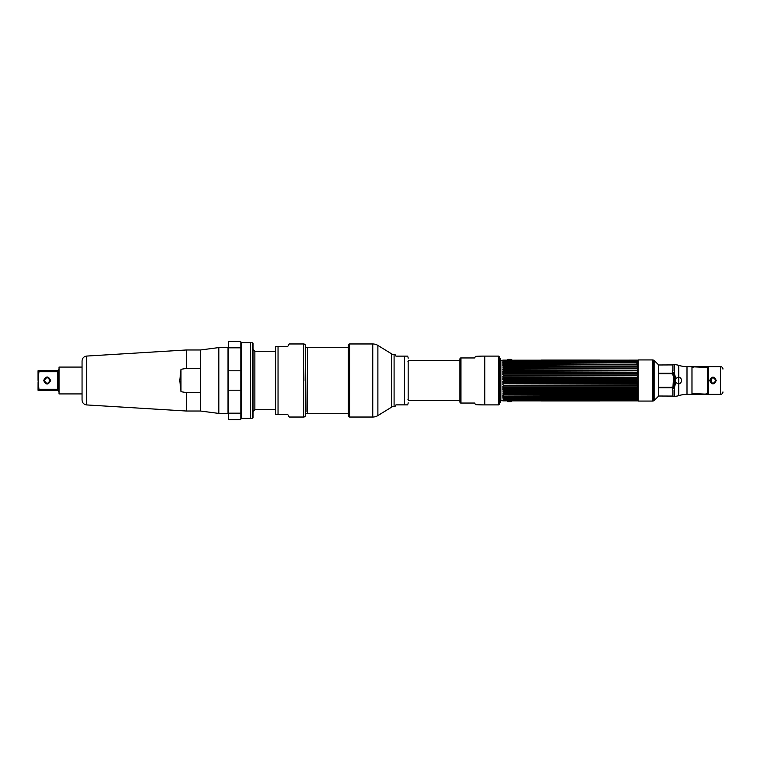 <?xml version="1.0" encoding="UTF-8"?>
<svg xmlns="http://www.w3.org/2000/svg" width="761" height="761" viewBox="0 0 761 761"><rect width="100%" height="100%" fill="white"/><g stroke="black" fill="none" stroke-linecap="round" stroke-linejoin="round"><path stroke-width="1.14" d="M638.156 401.066L638.156 359.934L652.643 359.934L652.643 401.066L638.156 401.066M658.436 380.5L658.436 396.262L654.146 400.543L654.146 360.457L658.436 364.738L658.436 380.5M653.604 380.5L653.604 400.857L652.957 401.028L652.957 359.972L653.604 360.143L653.604 380.5M673.685 386.94L673.761 388.452M658.436 364.985L672.829 364.919L672.829 371.045M672.829 371.701L671.668 373.851M672.829 389.955L672.829 396.081L658.436 396.015M671.668 387.149L672.829 389.299M708.291 366.64L691.977 366.64M691.977 394.36L708.291 394.36M675.426 376.324L675.426 382.498L678.755 383.896C680.391 383.573 681.304 382.441 681.504 380.5C681.304 378.559 680.391 377.427 678.755 377.104L675.426 378.502L675.426 383.734L674.541 383.839L673.856 386.93L672.971 386.769L672.382 387.768L658.703 387.768L658.703 373.232L672.382 373.232L673.571 377.056L672.971 386.769M672.933 369.789L672.305 370.826M722.95 369.095L722.95 369.066A2.445 2.445 0 0 0 720.505 366.631L708.291 366.631L708.291 394.369L720.505 394.369L720.505 366.631M673.276 374.127L672.382 372.747M673.571 376.058L674.541 376.191L673.856 373.166L672.971 373.29M672.971 387.71L673.856 387.834L674.541 384.809L673.571 384.942M672.971 374.231L673.856 374.07L674.541 377.161L675.426 377.266L674.332 373.194L672.315 371.615L672.933 370.578L672.933 364.671L674.332 364.671A14.659 14.659 0 0 1 678.755 365.356A27.358 27.358 0 0 0 687.002 366.631L691.977 366.631L691.977 394.369L687.002 394.369A27.358 27.358 0 0 0 678.755 395.644A14.659 14.659 0 0 1 674.332 396.329L672.933 396.329L672.933 390.422L672.315 389.385L674.332 387.806L675.426 383.734M716.253 380.5C714.065 384.952 711.877 384.952 709.68 380.5C711.868 376.048 714.056 376.048 716.253 380.5L715.673 380.5C713.866 376.999 712.058 376.999 710.26 380.5C712.068 384.001 713.875 384.001 715.673 380.5M722.95 391.934A2.445 2.445 0 0 1 720.505 394.369M708.291 394.179L691.977 394.179M691.977 366.821L708.291 366.821M674.122 387.168L674.122 388.129M674.122 372.871L674.122 373.832M500.481 380.5L500.481 358.355L500.481 380.5M499.663 380.5L499.663 357.955L500.272 358.564L500.272 402.436L499.663 403.045L499.663 380.5M637.49 360.847L503.116 361.266L503.953 360.638L637.728 360.933L637.728 360.134L511.801 360.2A3.13 3.13 0 0 0 510.964 359.373L507.825 359.373A3.13 3.13 0 0 0 506.988 360.2M636.653 361.561L503.116 362.284L503.953 361.561L637.728 361.798L636.653 360.876L503.953 360.876L502.878 361.342L503.953 361.561M636.653 362.769L503.116 363.596L503.953 362.769L637.728 362.959L636.653 361.884L503.953 361.884L502.878 362.36L502.878 362.959L503.953 362.769M637.728 364.386L503.116 365.175L503.953 364.262L637.728 364.386L637.728 363.663L636.653 363.178L637.728 363.663M637.49 366.012L636.653 366.574L503.116 366.992L503.953 366.012L636.653 366.012L503.953 366.012M636.653 367.991L636.653 368.609L503.116 369.028L503.953 367.991L637.728 368.001L637.728 367.049L636.653 366.574L503.953 366.574M637.49 370.065L636.653 370.169L636.653 370.835L503.116 371.235L503.953 370.169L636.653 370.169L637.728 370.112L637.728 369.075L636.653 368.609L503.953 368.609L502.878 369.075L502.878 370.112L503.953 370.169L503.116 370.065M636.653 372.5L637.49 373.594L502.878 373.622L503.953 373.213L503.953 372.5L636.653 372.5L503.953 372.5L502.878 372.386L502.878 371.273L636.653 370.835L637.728 371.273L637.728 372.386L636.653 372.5M637.728 374.793L636.653 374.964L636.653 375.706L503.116 376.067L503.953 374.964L636.653 374.964L637.728 374.793L637.728 373.622M503.953 377.523L637.49 377.275L636.653 377.523L636.653 378.274L503.116 378.598L503.953 378.274L503.953 377.523L503.116 377.275M636.653 380.88L503.953 380.88L503.953 380.12L636.653 380.12L636.653 380.88L637.728 381.166L637.728 382.393L636.653 382.726L637.49 382.403L636.653 382.726L636.653 383.477L637.49 383.725L503.953 383.477L503.953 382.726L636.653 382.726M636.653 386.036L503.953 386.036L503.953 385.294L637.49 384.933L636.653 386.036L637.728 386.208L636.653 386.036M636.653 388.5L503.953 388.5L503.953 387.787L502.878 387.378L637.49 387.406L636.653 388.5L637.728 388.614L637.728 389.727L636.653 390.831L503.953 390.831L503.953 390.165L636.653 390.165M503.953 393.009L502.878 392.999L503.116 394.008L637.728 393.951L637.728 392.999L503.953 393.009L503.953 392.391L636.653 392.391L503.953 392.391M636.653 393.009L637.49 391.972M636.653 394.988L503.953 394.988L503.953 394.426L637.49 394.008L636.653 394.988L637.728 394.921L636.653 394.988M636.653 396.738L503.953 396.738L503.953 396.253L637.49 395.825L636.653 396.738L637.728 396.614L636.653 396.738M503.953 398.231L502.878 398.041L503.116 398.716L637.728 398.64L637.728 398.041L503.953 398.231L636.653 397.822L503.953 397.822L502.878 397.337L503.953 397.822M636.653 398.231L637.49 397.404M503.953 399.439L637.728 399.658L503.953 399.439L636.653 399.116L503.953 399.116M636.653 399.439L637.49 398.716M638.156 400.714L637.728 400.067L636.653 400.362L637.49 399.734L503.116 399.734L503.953 400.362L636.653 400.362L503.915 400.372M503.116 363.596L503.953 363.178L503.116 363.596M503.116 364.319L503.953 364.262L503.116 364.319M502.878 365.232L502.878 366.079M503.116 374.764L503.953 374.964M503.116 376.067L503.953 375.706L503.116 376.067M503.116 379.834L503.953 380.12L502.878 379.834L502.878 378.607L503.953 378.274M506.988 400.8A3.13 3.13 0 0 0 507.825 401.627L510.964 401.627A3.13 3.13 0 0 0 511.801 400.8L502.878 400.866L500.89 400.143L500.89 360.857L502.878 360.134L503.116 360.847M503.116 378.598L636.653 378.274L637.728 378.607L637.728 379.834L636.653 380.12L637.49 379.834M502.878 376.077L502.878 377.285M502.878 373.622L502.878 374.793M503.116 366.992L502.878 368.001L503.953 367.991M502.878 363.663L502.878 364.386M503.896 360.933L636.71 360.933L503.896 360.933M502.878 360.134L512.324 360.134M637.49 365.175L636.653 364.747L637.49 365.175M637.728 366.079L637.728 365.232M637.49 376.067L636.653 375.706M636.653 377.523L637.728 377.285L637.728 376.077M636.653 378.274L637.49 378.598M637.49 374.764L636.653 374.964M636.653 370.835L637.49 371.235M636.653 368.609L637.49 369.028M636.653 366.574L637.49 366.992L636.653 366.574M637.49 364.319L636.653 364.262M636.653 363.178L637.49 363.596L636.653 363.178M636.653 361.884L637.49 362.284L636.653 361.884M636.653 360.876L637.49 361.266M503.116 373.594L637.49 373.594L503.116 373.594M637.49 399.734L636.653 400.124M637.49 395.825L636.653 396.253L637.49 395.825M637.49 394.008L636.653 394.426M636.653 390.831L637.49 390.935L636.653 390.831M503.953 387.787L636.653 387.787M637.49 384.933L636.653 385.294M637.49 382.403L503.953 382.726L502.878 382.393L502.878 381.166L503.953 380.88L503.116 381.166M637.728 384.923L637.728 383.715M637.728 387.378L637.728 386.208M637.49 389.765L503.953 390.165L502.878 389.727L502.878 388.614L503.953 388.5M503.116 390.935L503.953 390.831L502.878 390.888L503.116 391.972L637.728 391.925L637.49 390.935M637.728 395.768L637.728 394.921M637.728 397.337L637.728 396.614M637.49 400.153L636.653 400.362M503.896 400.067L636.71 400.067M502.878 400.866L502.878 400.067L503.953 400.362L503.116 400.153M502.878 396.614L503.953 396.738L502.878 396.614L502.878 397.337M503.116 395.825L503.953 396.253M502.878 394.921L503.953 394.988L502.878 394.921L502.878 395.768M503.116 394.008L503.953 394.426L503.116 394.008M502.878 386.208L503.953 386.036L502.878 386.208L502.878 387.378M503.116 384.933L503.953 385.294L503.116 384.933M502.878 383.715L503.953 383.477L502.878 383.715L502.878 384.923M503.953 382.726L503.116 382.403M503.116 386.236L503.953 386.036L503.116 386.236M503.116 394.988L503.953 394.988L503.116 394.988M503.116 396.681L503.953 396.738L503.116 396.681M502.878 389.727L637.728 389.727M502.878 382.393L637.728 382.393M503.325 381.166L637.28 381.166M637.195 383.725L503.411 383.725M503.858 388.614L636.748 388.614M503.934 390.888L636.681 390.888M637.28 379.834L503.325 379.834M503.411 377.275L637.195 377.275M636.748 372.386L503.858 372.386M636.681 370.112L503.934 370.112M580.9 360.086L580.415 360.096M584.22 360.077L589.908 360.077L584.22 360.077M586.693 360.077L587.53 360.077L586.693 360.077M595.73 360.096L590.936 360.096L595.73 360.096M599.611 360.058L540.995 360.058L599.611 360.058M581.223 360.058L552.429 360.058L581.223 360.058M545.675 360.058C543.078 360.058 543.078 360.058 545.675 360.058C543.601 360.058 543.601 360.058 545.675 360.058M547.568 360.058L549.166 360.058C546.579 360.058 546.579 360.058 549.166 360.058L547.568 360.058M584.029 360.058L589.908 360.058L584.029 360.058M584.229 360.058L584.914 360.058L584.229 360.058M585.685 360.058L585.104 360.058L585.685 360.058M585.808 360.058L586.75 360.058L585.808 360.058M588.681 360.058L589.318 360.058L588.681 360.058M596.177 360.058L596.938 360.058L596.177 360.058M589.651 360.058L590.213 360.058L589.651 360.058M591.24 360.058L591.925 360.058L591.24 360.058M592.752 360.058L592.096 360.058L592.752 360.058M595.939 360.058L595.112 360.058L595.939 360.058M597.832 360.058L597.128 360.058L597.832 360.058M596.015 360.058L590.726 360.058L596.015 360.058M556.605 360.115L554.522 360.115L556.605 360.077M560.315 360.115L558.051 360.115L560.315 360.077M560.857 360.115L564.681 360.115L560.857 360.077M562.389 360.115L563.14 360.115L562.389 360.077M566.146 360.115L568.515 360.115L566.146 360.077M568.962 360.115L571.796 360.115L568.962 360.077M575.192 360.115L572.158 360.115L575.192 360.077M576.714 360.115L579.254 360.115L576.714 360.077M580.101 360.077L552.429 360.077L580.101 360.077M562.16 360.077L564.681 360.077L562.16 360.077M545.675 360.096C543.078 360.096 543.078 360.096 545.675 360.096C543.601 360.096 543.601 360.096 545.675 360.096M549.166 360.096L547.568 360.096L549.166 360.096C546.579 360.096 546.579 360.096 549.166 360.096M559.706 400.914L560.191 400.904M559.972 400.923L559.44 400.914L559.972 400.923M556.386 400.923L550.698 400.923L556.386 400.923M553.913 400.923L553.085 400.923L553.913 400.923M544.886 400.904L549.67 400.904L544.886 400.923M549.88 400.923L544.591 400.923L549.88 400.923M540.995 400.942L599.611 400.942L540.995 400.942M559.383 400.942L588.177 400.942L559.383 400.942M594.931 400.942C597.528 400.942 597.528 400.942 594.931 400.942C597.005 400.942 597.005 400.942 594.931 400.942M593.038 400.942L591.44 400.942C594.037 400.942 594.037 400.942 591.44 400.942L593.038 400.942M556.576 400.942L550.698 400.942L556.576 400.942M556.377 400.942L555.692 400.942L556.377 400.942M554.921 400.942L555.501 400.942L554.921 400.942M554.798 400.942L553.856 400.942L554.798 400.942M551.925 400.942L551.287 400.942L551.925 400.942M544.429 400.942L543.668 400.942L544.429 400.942M550.954 400.942L550.393 400.942L550.954 400.942M549.366 400.942L548.681 400.942L549.366 400.942M547.853 400.942L548.51 400.942L547.853 400.942M544.667 400.942L545.504 400.942L544.667 400.942M542.783 400.942L543.478 400.942L542.783 400.942M544.591 400.942L549.88 400.942L544.591 400.942M580.291 400.885L582.555 400.885L580.291 400.923M579.749 400.885L575.934 400.885L579.749 400.923M578.217 400.885L577.466 400.885L578.217 400.923M574.46 400.885L572.091 400.885L574.46 400.923M571.644 400.885L568.819 400.885L571.644 400.923M565.413 400.885L568.448 400.885L565.413 400.923M563.891 400.885L561.352 400.885L563.891 400.923M560.505 400.923L588.177 400.923L560.505 400.923M586.084 400.923L582.878 400.923L586.084 400.923M578.446 400.923L575.934 400.923L578.446 400.923M691.977 367.468L694.327 366.897L707.616 367.468L707.616 393.532L705.266 394.103L691.977 393.532M459.939 400.59L408.647 400.59L407.963 399.411L408.647 400.59M408.647 360.41L407.963 361.589L408.647 360.41L459.939 360.41M499.406 404.024L499.406 356.976L499.406 404.024A0.875 0.875 0 0 1 498.531 404.9L484.757 404.9A160.533 160.533 0 0 1 475.511 404.633L474.588 403.045L475.511 404.633M499.406 357.641L499.406 403.359M498.531 404.9L498.531 356.1A0.875 0.875 0 0 1 499.406 356.976M498.531 356.1L484.757 356.1A160.533 160.533 0 0 0 475.511 356.367L474.588 357.955L475.511 356.367M474.588 357.955L460.681 357.955A1.208 1.208 0 0 0 459.939 359.068L459.939 401.932A1.208 1.208 0 0 0 460.681 403.045L474.588 403.045M408.162 399.744L408.162 361.256M395.948 356.129L395.045 354.55L395.948 356.129L407.487 356.129A3.71 3.71 180 0 1 408.162 358.269M395.948 404.871L395.045 406.45L395.948 404.871L407.487 404.871A3.71 3.71 -0 0 0 408.162 402.731M395.045 406.45L394.093 406.45A4.889 4.889 0 0 0 391.535 407.173L377.884 415.582A9.769 9.769 0 0 1 372.757 417.038L349.603 417.038L349.603 343.962L372.757 343.962A9.769 9.769 0 0 1 377.884 345.418L391.535 353.827A4.889 4.889 0 0 0 394.093 354.55L395.045 354.55M349.603 417.038A1.275 1.275 0 0 1 348.329 415.763L348.329 345.237A1.275 1.275 0 0 1 349.603 343.962M407.487 356.129L404.452 356.129L404.452 404.871M348.329 413.718L307.349 413.718L307.349 347.282L348.329 347.282M305.151 380.5L305.465 347.587L306.008 411.806L305.494 396.928M305.494 411.806L306.008 411.806M186.445 349.974L86.64 356.072L86.64 404.928L186.445 411.026L186.445 392.581L200.514 392.581L200.514 411.026L200.514 349.974L200.514 368.419L186.445 368.419L180.975 369.294L186.445 368.419L186.445 349.974L200.514 349.974L218.845 347.577L218.845 413.423L228.024 413.423L228.024 347.577L218.845 347.577M180.975 391.706L186.445 392.581L180.975 391.706L180.975 369.294L179.777 380.5L180.975 391.706M86.64 356.072C83.834 356.5 82.302 358.127 82.055 360.952L82.055 400.048C82.302 402.873 83.834 404.5 86.64 404.928M82.055 393.922L59.044 393.922L59.044 367.078L82.055 367.078M58.797 391.392L58.797 369.608L57.674 370.74L58.797 369.608L58.797 391.392L57.674 390.26L38.05 390.26L38.088 382.098M58.797 387.815L57.674 389.252L57.674 371.749L58.797 373.185M38.535 386.75L38.944 389.252L57.674 389.252M38.05 380.167L38.944 389.252L38.944 390.26L38.05 390.26M38.944 371.749L38.05 380.196L38.05 370.74L38.944 370.74L38.944 371.749L57.674 371.749M38.05 370.74L57.674 370.74M38.516 374.441L38.212 376.952M49.893 380.5C48.086 384.115 46.259 384.115 44.423 380.5C46.231 376.885 48.048 376.885 49.893 380.5M43.662 380.5C45.964 385.161 48.295 385.161 50.654 380.5C48.343 375.839 46.012 375.839 43.662 380.5M228.614 347.834L240.828 347.834L240.828 370.797L240.828 341.423L228.614 341.423L228.614 413.651L228.614 347.349L228.614 370.797L240.828 370.797L240.828 419.577L228.614 419.577L228.614 390.203L240.828 390.203L240.828 413.166L228.614 413.166M252.452 418.208L253.032 417.875L253.032 343.125L252.452 342.792L252.452 418.208L250.597 418.208M250.597 342.688L250.597 418.312L241.408 418.312L241.408 342.688L250.597 342.688M303.658 417.038L303.658 343.962A1.836 1.836 0 0 1 305.494 345.798L305.494 415.202A1.836 1.836 180 0 1 303.658 417.038L289.228 417.038L287.924 414.793M303.658 343.962L289.199 343.962L287.924 346.16M275.691 414.593L278.041 414.593L278.041 346.36L275.606 346.36L287.591 346.36M278.041 414.593L287.591 414.593M305.494 415.202L305.494 413.413L307.349 413.413M307.349 347.587L305.494 347.587L305.494 345.798M275.606 414.593L275.606 346.407A2.445 2.445 0 0 1 275.606 346.36M711.307 378.369L711.307 382.631M678.755 366.06L678.755 370.246M678.755 365.356L678.755 395.644M678.755 390.783L678.755 394.227M687.002 366.631L687.002 394.369M674.332 387.806L674.332 396.329M674.332 364.671L674.332 373.194M675.426 378.502L675.426 377.266M673.571 377.056L674.541 377.161L674.541 383.839L673.571 383.944M658.703 373.67L672.382 373.67M672.382 387.33L658.703 387.33M709.68 380.5L710.26 380.5M484.757 356.1L484.757 404.9M460.966 403.045L460.966 357.955M394.093 406.45L394.093 354.55M391.535 407.173L391.535 353.827M377.884 415.582L377.884 345.418M372.757 417.038L372.757 343.962M275.606 351.249L254.868 351.249L254.868 409.751L275.606 409.751M500.795 380.5L500.795 401.827M637.728 400.866L512.324 400.866M637.337 383.734L503.268 383.734M637.337 377.266L503.268 377.266M636.691 360.628L503.915 360.628M186.445 411.026L200.514 411.026L218.845 413.423M254.868 409.751L253.032 411.587M254.868 351.249L253.032 349.413M250.597 342.792L252.452 342.792"/></g></svg>
